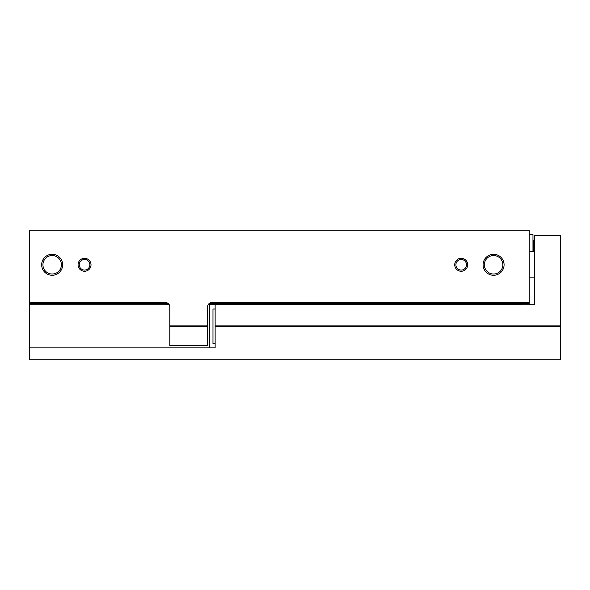 <?xml version="1.0" encoding="UTF-8"?>
<svg xmlns="http://www.w3.org/2000/svg" width="590" height="590" viewBox="0 0 590 590"><rect width="100%" height="100%" fill="white"/><g stroke="black" fill="none" stroke-linecap="round" stroke-linejoin="round"><path stroke-width="0.89" d="M169.802 325.923L207.577 325.923L207.577 326.3L169.802 326.3L169.802 306.874A4.314 4.314 0 0 0 165.488 302.552L29.5 302.552L29.5 230.248L529.201 230.248L529.201 304.713L534.599 304.713L534.599 235.639L560.5 235.639L560.5 359.753L29.5 359.753L29.5 304.713L169.227 304.713M166.564 303.636L166.564 304.713M29.5 302.552L29.5 303.636L168.342 303.636M209.044 303.636L529.201 303.636M29.5 303.636L29.5 304.713M78.064 264.777A6.475 6.475 0 0 0 87.777 270.39A6.475 6.475 0 0 0 87.777 259.172A6.475 6.475 0 0 0 78.064 264.777M454.735 264.777A6.475 6.475 0 0 0 464.448 270.39A6.475 6.475 0 0 0 464.448 259.172A6.475 6.475 0 0 0 454.735 264.777M41.669 264.777A10.502 10.502 0 0 0 57.414 273.871A10.502 10.502 0 0 0 57.414 255.691A10.502 10.502 0 0 0 41.669 264.777M483.085 264.777A10.502 10.502 0 0 0 498.838 273.871A10.502 10.502 0 0 0 498.838 255.691A10.502 10.502 0 0 0 483.085 264.777M529.201 302.552L211.899 302.552A4.314 4.314 0 0 0 207.577 306.874L207.577 325.923M169.802 326.3L169.802 345.725L207.577 345.725L207.577 326.3M520.564 303.636L520.564 304.713M166.564 304.285L168.939 304.285M208.44 304.285L520.564 304.285M529.201 234.562L532.976 234.562L532.976 251.724M484.338 264.777A9.248 9.248 0 0 0 498.211 272.786A9.248 9.248 0 0 0 498.211 256.775A9.248 9.248 0 0 0 484.338 264.777M42.923 264.777A9.248 9.248 0 0 0 56.788 272.786A9.248 9.248 0 0 0 56.788 256.775A9.248 9.248 0 0 0 42.923 264.777M455.9 264.777A5.31 5.31 0 0 0 463.858 269.379A5.31 5.31 0 0 0 463.858 260.183A5.31 5.31 0 0 0 455.9 264.777M79.237 264.777A5.31 5.31 0 0 0 87.195 269.379A5.31 5.31 0 0 0 87.195 260.183A5.31 5.31 0 0 0 79.237 264.777M208.159 304.713L534.599 304.713L534.599 277.838L529.201 277.838M560.5 325.923L215.136 325.923L215.136 304.713M215.136 325.923L215.136 326.3L560.5 326.3M29.5 347.886L215.136 347.886L215.136 326.3M215.136 343.564L212.975 343.564L212.975 309.027L215.136 309.027M534.599 241.952C534.061 240.668 533.648 240.174 533.353 240.469L533.353 251.724M209.738 347.886L209.738 304.713M533.353 240.469L532.976 240.403M529.201 251.724L534.599 251.724"/></g></svg>
